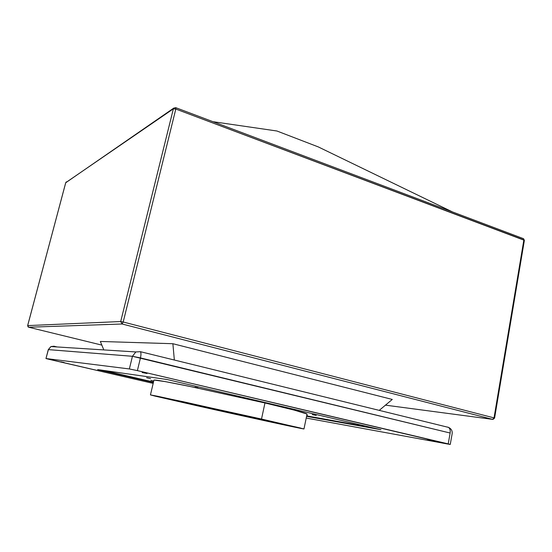 <?xml version="1.0" encoding="UTF-8"?>
<svg xmlns="http://www.w3.org/2000/svg" width="552" height="552" viewBox="0 0 552 552"><rect width="100%" height="100%" fill="white"/><g stroke="black" fill="none" stroke-linecap="round" stroke-linejoin="round"><path stroke-width="0.83" d="M276.938 131.003L318.242 146.894L452.454 211.92L318.242 146.894L276.938 131.003L212.968 121.695L276.938 131.003M392.272 399.441L379.334 410.288L392.272 399.441L172.88 343.717L100.34 341.46L103.541 349.243L100.34 341.46L172.88 343.717L174.335 359.904L172.88 343.717L392.272 399.441M28.614 327.219L101.837 345.103L28.642 327.226L122.116 323.996L492.625 419.368L385.468 405.147L492.625 419.368L494.026 417.885L123.2 322.002L175.805 109.041L523.869 239.934L494.026 417.885L123.2 322.002L120.702 321.533L27.669 325.597L65.75 182.657L173.362 108.834L120.702 321.533L27.669 325.597L28.642 327.226L122.116 323.996L120.702 321.533L122.116 323.996L123.2 322.002L122.116 323.996L492.625 419.368L494.026 417.885L494.592 418.078L494.026 417.885L523.869 239.934L523.524 238.692L524.379 240.32L175.805 109.041L173.362 108.834L120.702 321.533L123.2 322.002L175.805 109.041L175.688 107.647M28.642 327.226L27.641 325.604L65.75 182.657L173.362 108.834L173.749 108.102L173.362 108.834L175.805 109.041L175.853 107.709L173.749 108.102L65.722 182.76M66.454 181.863L66.033 182.153L66.454 181.863M65.716 182.705L27.669 325.597M494.157 418.057L493.046 419.389L494.592 418.078L494.157 418.057M175.577 107.702L173.749 108.102M494.592 418.078L524.379 240.32L523.924 240.534M154.029 380.059L165.207 381.598L193.993 387.276L264.96 402.974L261.517 419.03L303.979 428.945C304.242 429.408 243.887 416.284 198.113 405.989L150.931 395.018L185.755 402.27L303.49 428.835C303.759 429.304 243.777 416.263 198.285 406.024L198.506 405.051L198.285 406.024L151.062 395.08L183.699 401.821L300.619 428.048L290.207 426.206L231.826 413.503L303.959 428.952L261.517 419.03L264.96 402.974L189.163 386.276C166.387 381.653 154.65 379.597 153.953 380.121L150.441 394.908L261.517 419.03L157.824 396.301L150.496 394.901L155.071 396.122L198.113 405.989L150.441 394.908M307.305 415.173L306.843 415.014L307.305 415.173M312.26 414.6L316.227 415.456L312.266 414.573M268.934 403.629L272.046 404.264L268.934 403.629M197.989 387.842L195.028 387.124L197.989 387.842M150.579 378.631L146.639 377.727L150.579 378.631M150.875 380.383L153.739 381.039L150.875 380.383M427.469 439.647L432.713 440.71L427.469 439.647M142.147 372.503L147.053 373.497L142.147 372.503M60.796 361.808L64.149 362.505L60.796 361.808M306.664 415.891L371.275 427.441L306.664 415.891M103.114 370.357L153.497 382.039L103.114 370.357M264.96 402.974L294.609 410.219L307.043 414.055C306.519 413.172 292.491 409.481 264.96 402.974M306.222 418.043L449.038 444.263L306.222 418.043M49.542 359.449L153.173 383.398L45.968 358.545L48.404 349.616L132.439 356.288L129.361 368.95L46.071 358.545L129.361 368.95L137.379 370.62L140.45 357.917L450.135 433.023L448.224 443.891L137.379 370.62L449.038 444.263L450.259 444.436L448.224 443.891L450.135 433.023C450.494 430.339 449.935 428.455 448.459 427.379L446.52 426.903L448.459 427.379C449.935 428.455 450.494 430.339 450.135 433.023L132.439 356.288L129.361 368.95L137.379 370.62L140.45 357.917C141.139 354.784 141.126 352.714 140.422 351.693L135.84 351.948L140.422 351.693C141.126 352.714 141.139 354.784 140.45 357.917L132.439 356.288L135.84 351.948L132.439 356.288L48.293 349.623L50.936 346.559L48.404 349.616L45.968 358.545L49.542 359.449M57.015 346.939L53.992 346.221L50.936 346.559L53.992 346.221L53.385 346.711L53.992 346.221L57.015 346.939M167.152 379.528L97.656 369.578L153.394 382.488L97.656 369.578L167.152 379.528L380.977 429.718L167.152 379.528M306.574 416.346L380.977 429.718L306.574 416.346M448.417 427.365L447.631 427.075L448.417 427.365M224.974 411.985L231.854 413.51L224.988 411.985M27.641 325.604L28.145 326.984M524.379 240.32L523.524 238.692L175.853 107.709M450.259 444.436L452.164 433.617C452.44 430.719 451.205 428.642 448.459 427.379L140.422 351.693L135.84 351.948L50.936 346.559L48.293 349.623L45.968 358.545M307.043 414.055L303.979 428.945"/></g></svg>
